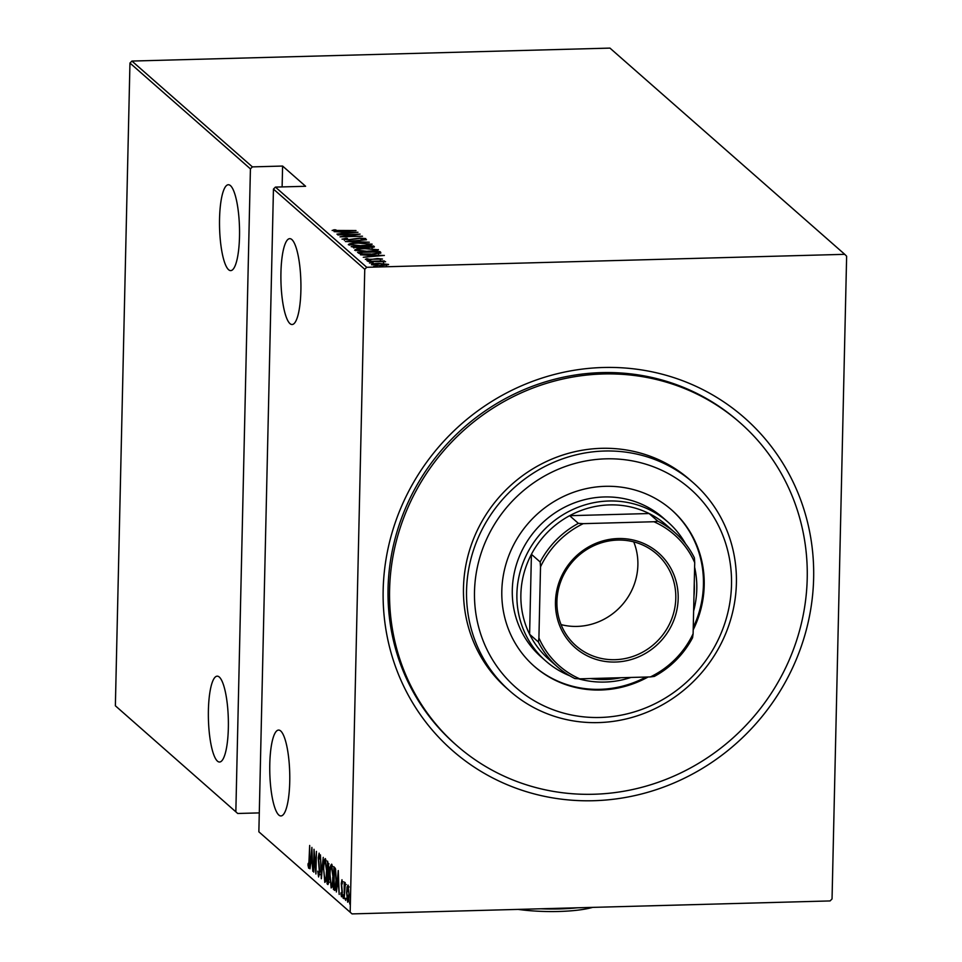 <?xml version="1.0" encoding="UTF-8"?>
<svg xmlns="http://www.w3.org/2000/svg" width="962" height="962" viewBox="0 0 962 962"><rect width="100%" height="100%" fill="white"/><g stroke="black" fill="none" stroke-linecap="round" stroke-linejoin="round"><path stroke-width="1.44" d="M603.318 367.496A221.344 210.51 -48.7 0 1 813.636 578.27A221.344 210.51 -48.7 0 1 593.482 800.721A221.344 210.51 -48.7 0 1 383.165 589.959A221.344 210.51 -48.7 0 1 603.318 367.496M740.115 422.775L738.576 421.428A214.742 204.221 131.3 0 0 601.635 372.619A214.742 204.221 131.3 0 0 403.234 513.756A214.742 204.221 131.3 0 0 455.158 744.107L456.697 745.454A214.742 204.221 -48.7 0 1 407.227 509.126A214.742 204.221 -48.7 0 1 615.8 374.014A214.742 204.221 -48.7 0 1 740.115 422.775A214.742 204.221 -48.7 0 1 789.586 659.102A214.742 204.221 -48.7 0 1 581.012 794.215A214.742 204.221 -48.7 0 1 456.697 745.454M278.812 815.042A42.953 9.957 -91.6 0 0 280.928 815.944A42.953 9.957 -91.6 0 0 289.778 777.284A42.953 9.957 -91.6 0 0 280.712 730.976A42.953 9.957 -91.6 0 0 278.595 730.074A42.953 9.957 -91.6 0 0 269.745 768.734A42.953 9.957 -91.6 0 0 278.812 815.042M289.959 323.617A42.953 9.957 -91.6 0 0 292.075 324.519A42.953 9.957 -91.6 0 0 300.938 285.858A42.953 9.957 -91.6 0 0 291.871 239.562A42.953 9.957 -91.6 0 0 289.754 238.66A42.953 9.957 -91.6 0 0 280.892 277.321A42.953 9.957 -91.6 0 0 289.959 323.617M217.424 761.122A42.953 9.957 -91.6 0 0 219.54 762.024A42.953 9.957 -91.6 0 0 228.391 723.364A42.953 9.957 -91.6 0 0 219.324 677.068A42.953 9.957 -91.6 0 0 217.208 676.166A42.953 9.957 -91.6 0 0 208.357 714.826A42.953 9.957 -91.6 0 0 217.424 761.122M228.571 269.697A42.953 9.957 -91.6 0 0 230.688 270.611A42.953 9.957 -91.6 0 0 239.55 231.938A42.953 9.957 -91.6 0 0 230.483 185.642A42.953 9.957 -91.6 0 0 228.367 184.74A42.953 9.957 -91.6 0 0 219.504 223.4A42.953 9.957 -91.6 0 0 228.571 269.697M349.555 901.935L349.795 904.064L350.108 901.911M345.43 898.304L345.659 900.432L345.983 898.292M342.881 896.067L343.109 898.195L343.434 896.055M338.263 870.55L339.189 894.456L338.612 886.555L337.277 885.377L336.375 891.978L338.263 870.55M329.738 874.711C329.786 868.698 330.411 865.175 331.649 864.153L333.044 877.5C333.008 883.525 332.371 887.012 331.132 887.962L330.026 874.698M323.4 869.143C323.448 863.13 324.086 859.619 325.312 858.585L326.707 871.945C326.671 877.957 326.034 881.445 324.795 882.394L323.689 869.143M318.638 874.626L319.348 871.344L318.254 857.779L319.131 853.162L319.865 857.719L319.576 858.886L319.047 855.458L318.53 857.924L319.625 871.608L318.59 876.947L317.737 871.163L318.638 874.626L320.021 874.638M311.892 847.39L312.818 871.295L312.241 863.383L310.906 862.205L309.992 868.806L311.892 847.39M308.766 865.956L309.68 845.454L309.608 860.978L308.682 868.253L307.972 864.97L308.189 863.371L308.766 865.956L310.113 865.944M313.78 872.137L314.021 849.266L315.752 868.975L316.438 851.382L315.921 874.013L314.189 854.34L313.78 872.137M321.296 878.727L320.43 854.893L321.428 874.398L323.244 857.37L321.368 878.727M327.08 883.813L327.585 861.182L329.04 868.181L329.076 879.015L327.922 884.559L327.08 883.813L328.355 883.777L328.391 882.238M335.113 890.223L333.405 889.369L333.922 866.738L335.558 869.011L336.279 880.639C336.267 886.711 335.642 889.91 334.403 890.247L334.788 890.427M342.46 881.745L341.546 883.693L342.328 892.628L341.522 896.788L340.897 893.963L341.113 892.592L341.558 894.756L342.051 892.471L341.269 883.537L341.979 879.737L342.328 883.886L341.871 881.745L343.157 881.709M341.558 894.756L342.917 894.744M345.274 884.511L344.155 898.809L344.252 882.034L344.468 884.703L345.154 882.527L345.226 884.956L346.296 884.463M347.078 887L348.052 885.064L349.086 894.756C349.05 899.157 348.569 901.634 347.655 902.188L346.609 892.58L347.078 887L348.364 886.964L348.521 886.146M350.18 912.012L364.754 269.288L273.448 189.093L258.862 831.817L352.056 913.9L258.862 831.817M259.295 812.902L237.722 813.479L115.368 705.783L129.954 63.059L131.926 61.063L252.393 166.883L282.6 166.053L305.615 186.279L275.421 187.097L366.726 267.292L844.744 254.329L846.632 256.217L832.046 898.941L830.074 900.937L352.056 913.9M115.368 705.783L237.722 813.479M252.393 166.883L250.421 168.867L235.846 811.591M250.421 168.867L129.954 63.059M388.468 264.634L381.168 265.596L371.464 264.73C371.897 263.925 374.314 263.48 378.691 263.42L388.588 264.454M367.965 261.399L384.403 260.955L382.263 261.267L385.594 261.736L367.965 261.399M382.407 259.103L365.332 259.343L366.871 258.682L370.418 259.584L377.489 258.525L382.455 259.031M380.411 259.043L380.387 260.341M367.268 260.51L367.328 259.752M358.489 253.078L357.503 252.212L379.99 251.599L380.832 253.078L371.079 254.208C365.295 254.485 361.099 254.1 358.489 253.078M380.615 253.186L380.627 252.164L380.832 253.078M374.242 247.03L359.403 248.1L351.166 246.645L373.653 246.031L374.422 246.825M345.382 241.558L366.486 239.742L349.747 241.474L369.312 242.22L345.382 241.558M337.878 234.968L360.089 234.115L344.492 236.472L362.494 236.231L340.007 236.844L355.555 234.487L337.878 234.968M332.215 230.519L334.042 229.774L335.942 229.87L334.548 230.483L340.788 230.712L356.024 230.555L332.155 230.411M334.656 230.279L334.535 230.976M131.926 61.063L609.944 48.1L844.744 254.329M357.948 232.239L336.916 234.127L343.374 233.273L342.039 232.095L334.091 231.638L357.948 232.311M342.111 239.213L346.067 238.239L347.474 238.444L344.42 239.153L348.857 239.598L359.752 238.059L365.764 238.576L362.782 239.406L361.135 239.213L363.42 238.612L360.125 238.299L349.098 239.839L342.039 239.081M344.36 240.368L344.408 239.718M363.432 239.983L363.42 238.612M371.921 244.48L371.933 243.999C371.236 245.118 367.857 245.719 361.796 245.791L348.316 244.673C349.062 243.566 352.417 242.977 358.381 242.893L372.078 244.252M378.258 250.048L378.27 249.567C377.561 250.685 374.182 251.274 368.133 251.359L354.653 250.228C355.399 249.134 358.754 248.545 364.718 248.461L378.415 249.819M384.331 255.411L363.287 257.287L369.757 256.445L368.41 255.267L360.461 254.81L384.331 255.471M366.919 260.738L370.695 260.69L366.907 260.702M373.22 262.963L369.468 262.987L373.232 262.927M373.605 266.606L377.344 266.51L373.581 266.57M366.726 267.292L364.754 269.288M334.018 230.928L334.042 229.774M343.254 233.165L344.456 233.201M344.456 233.453L344.48 232.155L345.538 233.093L353.655 232.395L344.48 232.155M369.733 244.661L370.923 244.889M349.326 245.094L350.493 244.841M361.532 245.55C366.39 245.478 369.095 244.985 369.648 244.083L358.67 243.133C353.836 243.206 351.142 243.699 350.613 244.601L361.52 245.803M369.721 245.55L369.648 244.083M353.595 247.871L353.751 246.825L359.127 247.859L362.602 247.27L362.109 246.597L353.751 246.825M362.614 247.631L364.117 247.583M372.102 247.366L372.907 247.342M373.629 247.222L373.653 246.031M372.005 246.669L364.418 246.537L369.348 247.33L372.005 246.669L372.078 248.136M364.586 247.402L364.598 246.693M364.394 247.462L364.418 246.537M362.59 247.895L362.289 246.753M354.136 247.943L354.16 247.186M376.07 250.216L377.26 250.457M355.651 250.649L356.83 250.409M367.869 251.118C372.727 251.046 375.433 250.553 375.974 249.639L365.007 248.701C360.173 248.773 357.479 249.254 356.95 250.156L367.857 251.371M376.046 251.118L375.974 249.639M359.139 253.451L360.065 253.427M378.643 252.922L379.954 252.886L379.99 251.599M378.523 253.679L377.958 251.9L360.089 252.393L360.125 253.752M370.803 254.221L378.547 252.994L378.186 252.104M361.94 254.004L370.803 253.968M360.089 252.393L361.94 253.511M369.624 256.337L370.839 256.361M370.827 256.613L370.863 255.327L371.921 256.253L380.026 255.555L370.863 255.327M366.847 259.716L366.871 258.682M380.88 265.356L386.459 264.334L378.944 263.66L373.484 264.682L380.868 265.596M386.508 265.752L386.459 264.334M312.494 862.445L310.906 862.205M311.868 862.18L311.989 860.798M312.157 860.942L311.82 851.779L311.099 860.016L312.446 860.93M319.432 874.614L318.831 874.626M325.384 860.834L325.757 859.367M325.649 881.601L325.288 880.146M326.719 871.692L325.096 860.846L326.383 860.81M326.13 860.894L325.264 860.918C324.254 861.651 323.725 864.477 323.677 869.383L324.831 880.062L326.31 880.122M324.831 880.062C325.865 879.424 326.395 876.635 326.431 871.692M328.619 872.558L328.643 871.295M328.92 864.056L327.814 863.744L327.645 870.995L329.413 871.271M328.884 863.708L327.814 863.744M329.052 867.964L328.186 864.068M327.838 871.163L328.763 867.977M328.896 874.242L327.597 873.316L327.405 881.733L329.413 882.214M328.727 873.292L327.597 873.316M329.088 878.775L328.355 874.254M327.814 882.094L328.8 878.775M331.722 866.401L332.094 864.934M331.986 887.168L331.625 885.713M333.056 877.248L331.433 866.401L332.72 866.377M332.467 866.461L331.601 866.485C330.591 867.219 330.05 870.045 330.014 874.939L331.168 885.629L332.648 885.689M331.168 885.629C332.203 884.98 332.732 882.19 332.768 877.26M335.305 889.874L333.405 889.369M334.692 889.345L334.728 887.974M335.149 869.275L335.173 868.061M334.367 869.504L335.654 869.468L334.151 869.311L334.103 887.625L335.041 887.854L336.003 880.398L335.353 871.007L334.151 869.311M335.762 887.83L334.103 887.625M338.877 885.617L337.277 885.377M338.239 885.353L338.359 883.958M338.528 884.102L338.203 874.951L337.47 883.176L338.816 884.102M348.472 901.093L348.292 900.204M349.098 894.528L347.859 887.036L349.146 887M348.713 887.072L348.003 887.096L346.885 892.832L347.703 900.155L349.134 900.179M347.703 900.155L348.821 894.528M348.653 900.131L347.979 900.143M282.6 166.053L282.119 186.917M273.448 189.093L275.421 187.097M592.303 717.448A132.143 125.673 131.3 0 0 731.096 592.508A132.143 125.673 131.3 0 0 613.708 458.862A132.143 125.673 131.3 0 0 474.915 583.814A132.143 125.673 131.3 0 0 592.303 717.448M612.71 451.046A138.756 131.962 -48.7 0 1 693.037 482.551A138.756 131.962 -48.7 0 1 724.999 635.269A138.756 131.962 -48.7 0 1 590.235 722.57A138.756 131.962 -48.7 0 1 509.908 691.065A138.756 131.962 -48.7 0 1 477.946 538.359A138.756 131.962 -48.7 0 1 612.71 451.046M667.893 522.029L663.287 517.977A92.508 87.975 131.3 0 0 609.74 496.981A92.508 87.975 131.3 0 0 519.889 555.182A92.508 87.975 131.3 0 0 541.197 656.986L545.803 661.026A92.508 87.975 -48.7 0 1 523.436 561.796A92.508 87.975 -48.7 0 1 608.898 500.998A92.508 87.975 -48.7 0 1 667.893 522.029A92.508 87.975 -48.7 0 1 685.629 543.903M693.205 629.821A104.064 98.966 131.3 0 0 671.68 509.968A104.064 98.966 131.3 0 0 611.435 486.339A104.064 98.966 131.3 0 0 510.365 551.815A104.064 98.966 131.3 0 0 534.331 666.353A104.064 98.966 131.3 0 0 594.576 689.982A104.064 98.966 131.3 0 0 648.123 676.983M533.946 666.005A104.064 98.966 131.3 0 0 593.807 689.309A104.064 98.966 131.3 0 0 646.007 677.044M693.037 482.551L689.97 479.858A138.756 131.962 131.3 0 0 609.643 448.352A138.756 131.962 131.3 0 0 474.879 535.666A138.756 131.962 131.3 0 0 506.842 688.371L509.908 691.065M693.253 627.452A104.064 98.966 131.3 0 0 671.296 509.632M615.415 662.036A63.095 60.005 -48.7 0 1 555.459 601.947A63.095 60.005 -48.7 0 1 618.217 538.54A63.095 60.005 -48.7 0 1 678.174 598.629A63.095 60.005 -48.7 0 1 615.415 662.036M617.712 540.079A61.123 58.129 131.3 0 0 561.243 580.242A61.123 58.129 131.3 0 0 576.022 645.803A61.123 58.129 131.3 0 0 615.007 659.692A61.123 58.129 131.3 0 0 671.476 619.528A61.123 58.129 131.3 0 0 656.685 553.968A61.123 58.129 131.3 0 0 617.712 540.079M561.074 624.615A61.123 58.129 131.3 0 0 577.092 626.406A61.123 58.129 131.3 0 0 633.742 541.871M590.427 678.547A89.201 84.824 131.3 0 0 605.627 679.497A89.201 84.824 131.3 0 0 620.899 677.729M694.624 567.267A92.508 87.975 -48.7 0 1 693.626 611.05M630.976 677.452A92.508 87.975 -48.7 0 1 604.785 682.058A92.508 87.975 -48.7 0 1 578.427 678.763M653.907 521.741L657.852 521.212A89.201 84.824 -48.7 0 1 675.228 532.864L666.474 525.18A89.201 84.824 131.3 0 0 649.109 513.528A89.201 84.824 131.3 0 0 609.595 504.906A89.201 84.824 131.3 0 0 569.636 515.692A89.201 84.824 131.3 0 0 531.421 554.304L529.605 634.283A89.201 84.824 131.3 0 0 548.749 659.223L557.491 666.906A89.201 84.824 -48.7 0 1 538.347 641.967L538.912 637.938A87.217 82.948 131.3 0 0 579.725 678.835L650.396 676.923A87.217 82.948 131.3 0 0 693.109 633.754L694.72 562.638A87.217 82.948 131.3 0 0 653.907 521.741L583.249 523.653A87.217 82.948 131.3 0 0 540.524 566.822L538.912 637.938M693.963 596.344A89.201 84.824 131.3 0 0 694.251 583.369M540.524 566.822L540.163 561.988L531.421 554.304A89.201 84.824 131.3 0 0 529.605 634.283L538.347 641.967M657.852 521.212L649.109 513.528L569.636 515.692L578.378 523.364L583.249 523.653M569.781 675.805A92.508 87.975 -48.7 0 1 545.803 661.026M693.109 633.754L692.556 637.782A89.201 84.824 -48.7 0 1 654.34 676.394L650.396 676.923M579.725 678.835L574.867 678.559A89.201 84.824 -48.7 0 1 557.491 666.906M675.228 532.864A89.201 84.824 -48.7 0 1 694.372 557.804L694.72 562.638M540.163 561.988A89.201 84.824 -48.7 0 1 578.378 523.364M592.652 907.37A56.157 11.484 -178.7 0 1 558.886 911.471A56.157 11.484 -178.7 0 1 518.097 909.391M540.716 908.777A59.464 12.157 1.3 0 0 559.728 908.91A59.464 12.157 1.3 0 0 577.308 907.791M360.425 253.8L360.449 252.717M328.763 873.448L327.777 873.484M334.511 230.411L334.487 231.71M362.626 247.21L362.602 248.509M378.643 252.778L378.619 254.076M383.537 261.784L383.513 263.083M334.812 887.986L336.087 887.95"/></g></svg>
